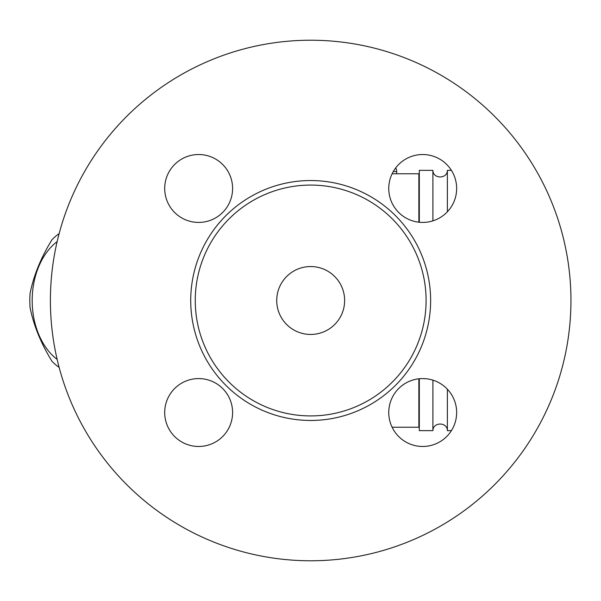 <?xml version="1.0" encoding="UTF-8"?>
<svg xmlns="http://www.w3.org/2000/svg" width="601" height="601" viewBox="0 0 601 601"><rect width="100%" height="100%" fill="white"/><g stroke="black" fill="none" stroke-linecap="round" stroke-linejoin="round"><path stroke-width="0.9" d="M59.153 367.399A74.689 52.813 90 0 1 52.054 361.396C40.996 343.434 33.664 325.464 30.05 307.502A74.689 52.813 90 0 1 30.05 293.498C33.664 275.536 40.996 257.566 52.054 239.604A74.689 52.813 90 0 1 59.153 233.601M57.155 241.61A66.764 47.209 -90 0 0 32.184 300.5A66.764 47.209 -90 0 0 57.155 359.39M570.95 300.5A260.271 260.271 0 0 1 180.54 525.905A260.271 260.271 0 0 1 180.54 75.095A260.271 260.271 0 0 1 570.95 300.5M388.757 412.526A33.949 33.949 0 0 1 422.706 378.577A33.949 33.949 0 0 1 456.647 412.526A33.949 33.949 0 0 1 422.706 446.475A33.949 33.949 0 0 1 388.757 412.526M198.653 378.577A33.949 33.949 0 0 1 232.602 412.526A33.949 33.949 0 0 1 198.653 446.475A33.949 33.949 0 0 1 164.704 412.526A33.949 33.949 0 0 1 198.653 378.577M232.602 188.474A33.949 33.949 0 0 1 198.653 222.423A33.949 33.949 0 0 1 164.704 188.474A33.949 33.949 0 0 1 198.653 154.525A33.949 33.949 0 0 1 232.602 188.474M422.706 222.423A33.949 33.949 0 0 1 388.757 188.474A33.949 33.949 0 0 1 422.706 154.525A33.949 33.949 0 0 1 456.647 188.474A33.949 33.949 0 0 1 422.706 222.423M426.101 300.5A115.422 115.422 0 0 1 252.968 400.461A115.422 115.422 0 0 1 252.968 200.539A115.422 115.422 0 0 1 426.101 300.5M276.73 300.5A33.949 33.949 0 0 1 327.65 271.096A33.949 33.949 0 0 1 327.65 329.904A33.949 33.949 0 0 1 276.73 300.5M418.859 378.795L418.859 427.243L392.107 427.243M418.859 222.205L418.859 173.757L396.683 173.757L396.683 171.495A6.791 6.791 0 0 0 395.676 167.934M451.419 430.639L447.377 430.639C447.242 421.819 433.005 421.879 432.893 430.639L419.31 430.639L419.31 378.743M419.31 222.257L419.31 170.361L432.893 170.361L432.893 220.86M432.893 430.639L432.893 380.14M447.377 430.639L447.377 389.208M447.377 211.792L447.377 170.361C447.242 179.181 433.005 179.121 432.893 170.361M392.107 173.757L396.683 173.757M430.632 300.5A119.952 119.952 0 0 0 250.7 196.617A119.952 119.952 0 0 0 250.7 404.383A119.952 119.952 0 0 0 430.632 300.5M393.302 171.495L396.683 171.495M418.859 391.033L419.31 391.033M418.859 209.967L419.31 209.967M451.419 170.361L447.377 170.361"/></g></svg>
